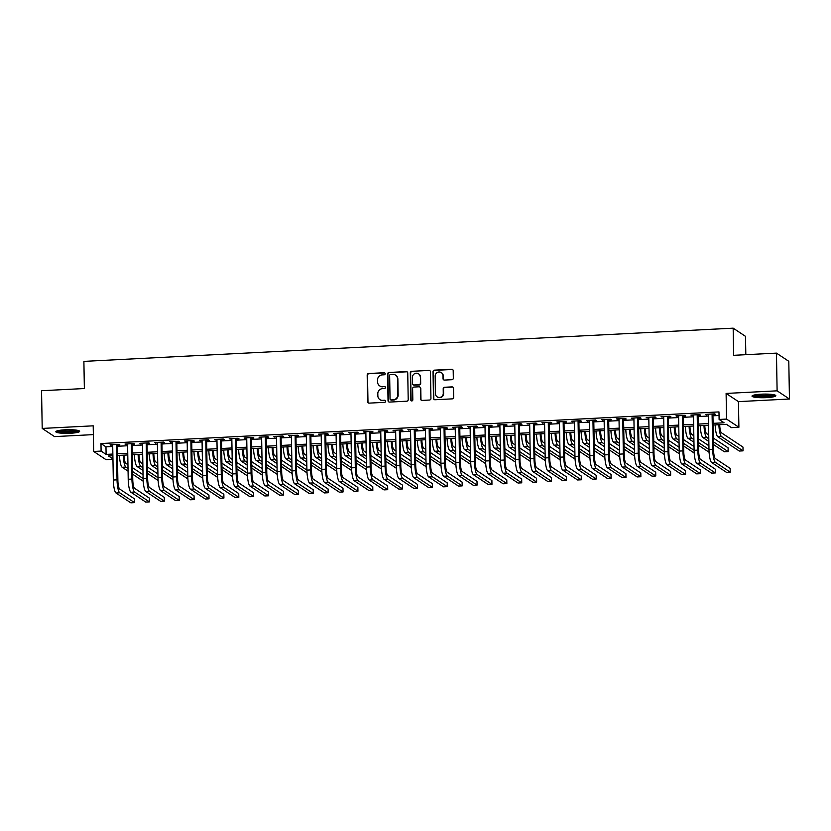 <?xml version="1.0" encoding="UTF-8"?>
<svg xmlns="http://www.w3.org/2000/svg" width="831" height="831" viewBox="0 0 831 831"><rect width="100%" height="100%" fill="white"/><g stroke="black" fill="none" stroke-linecap="round" stroke-linejoin="round"><path stroke-width="1.25" d="M385.189 373.701A1.049 1.008 -56.5 0 0 384.14 372.724L368.611 373.514A1.496 1.444 -56.5 0 0 367.177 375.072L367.645 401.716A1.496 1.444 -56.5 0 0 369.13 403.128L384.66 402.329A1.049 1.008 -56.5 0 0 385.22 400.417A1.049 1.008 -56.5 0 0 384.628 400.251L382.613 400.355A4.799 4.622 -56.5 0 1 377.856 395.857L377.814 393.645A4.799 4.622 -56.5 0 1 382.405 388.659L384.421 388.565A1.049 1.008 -56.5 0 0 384.982 386.654A1.049 1.008 -56.5 0 0 384.379 386.488L382.374 386.592A4.799 4.622 -56.5 0 1 377.617 382.094L377.575 379.871A4.799 4.622 -56.5 0 1 382.167 374.895L384.182 374.791A1.049 1.008 -56.5 0 0 385.189 373.701M384.898 373.005A1.049 1.008 -56.5 0 0 384.473 372.942L368.943 373.732A1.496 1.444 -56.5 0 0 367.51 375.29L367.977 401.934A1.496 1.444 -56.5 0 0 368.455 402.993M385.376 400.542A1.049 1.008 -56.5 0 0 384.961 400.48L382.613 400.355M385.137 386.779A1.049 1.008 -56.5 0 0 384.722 386.706L382.374 386.592M761.321 394.185A11.904 1.807 179 0 0 752.013 396.117A11.904 1.807 179 0 0 766.525 397.634A11.904 1.807 179 0 0 775.822 395.701A11.904 1.807 179 0 0 761.321 394.185M65.14 429.804A11.904 1.807 179 0 0 55.833 431.736A11.904 1.807 179 0 0 70.344 433.252A11.904 1.807 179 0 0 79.641 431.32A11.904 1.807 179 0 0 65.14 429.804M451.898 379.705A1.496 1.444 -56.5 0 0 453.331 378.147L453.196 370.668A1.496 1.444 -56.5 0 0 451.711 369.265L434.468 370.148A1.496 1.444 -56.5 0 0 433.024 371.696L433.491 398.35A1.496 1.444 -56.5 0 0 434.977 399.753L452.23 398.87A1.496 1.444 -56.5 0 0 453.664 397.311L453.508 388.285A1.496 1.444 -56.5 0 0 452.022 386.882L444.637 387.256A1.496 1.444 -56.5 0 0 443.203 388.815L443.276 393.292A4.01 3.864 -56.5 0 1 437.158 396.834A4.01 3.864 -56.5 0 1 435.454 393.697L435.153 376.152A4.01 3.864 -56.5 0 1 441.282 372.61A4.01 3.864 -56.5 0 1 442.975 375.747L443.027 378.676A1.496 1.444 -56.5 0 0 444.512 380.079L451.898 379.705M776.455 353.123L788.796 361.308L789.45 399.015L777.11 390.83L776.455 353.123L733.638 355.315L733.16 328.162L83.889 361.381L84.367 388.534L41.55 390.726L42.204 428.432L93.207 425.825L93.664 451.462L101.102 451.077L100.977 443.536L718.971 411.916L719.106 419.458L726.554 419.084L738.894 427.259L731.446 427.643L726.45 424.329L713.102 425.005M777.11 390.83L726.107 393.437L726.554 419.084M407.741 372.994A1.496 1.444 -56.5 0 0 406.255 371.592L389.001 372.475A1.496 1.444 -56.5 0 0 387.568 374.023L388.035 400.677A1.496 1.444 -56.5 0 0 389.521 402.079L406.764 401.196A1.496 1.444 -56.5 0 0 408.208 399.638L407.741 372.994M411.729 371.312L428.983 370.429A1.496 1.444 -56.5 0 1 430.468 371.831L430.936 398.475A1.496 1.444 -56.5 0 1 429.502 400.033L422.117 400.417A1.496 1.444 -56.5 0 1 420.631 399.005L420.444 388.202A1.496 1.444 -56.5 0 0 418.949 386.789L414.056 387.049A1.496 1.444 -56.5 0 0 412.623 388.596L412.82 399.846A1.049 1.008 -56.5 0 1 411.21 400.781A1.049 1.008 -56.5 0 1 410.774 399.96L410.296 372.859A1.496 1.444 -56.5 0 1 411.729 371.312L428.983 370.429M42.204 428.432L54.545 436.607L93.363 434.623M117.254 445.032L119.861 444.897L119.03 444.346L110.097 444.803L112.704 445.26M132.15 444.263L134.757 444.138L133.916 443.577L124.982 444.034L127.6 444.502M147.035 443.505L149.642 443.37L148.811 442.819L139.878 443.276L142.496 443.733M161.931 442.746L164.538 442.611L163.707 442.061L154.763 442.518L157.381 442.975M176.826 441.978L179.423 441.843L178.592 441.292L169.659 441.749L172.277 442.217M191.712 441.219L194.319 441.084L193.488 440.534L184.555 440.991L187.172 441.448M206.607 440.461L209.215 440.326L208.373 439.776L199.44 440.233L202.058 440.69M221.493 439.692L224.1 439.557L223.269 439.007L214.336 439.464L216.953 439.931M236.388 438.934L238.996 438.799L238.165 438.249L229.221 438.706L231.839 439.163M251.284 438.176L253.891 438.041L253.05 437.49L244.117 437.947L246.734 438.404M266.169 437.407L268.777 437.272L267.946 436.722L259.012 437.179L261.63 437.646M281.065 436.649L283.672 436.514L282.831 435.963L273.898 436.42L276.515 436.877M295.95 435.891L298.558 435.756L297.727 435.195L288.793 435.652L291.411 436.119M310.846 435.122L313.453 434.987L312.622 434.436L303.689 434.893L306.296 435.361M325.742 434.364L328.349 434.229L327.507 433.678L318.574 434.135L321.192 434.592M340.627 433.595L343.234 433.47L342.403 432.909L333.47 433.367L336.088 433.834M355.523 432.837L358.13 432.702L357.299 432.151L348.355 432.608L350.973 433.076M370.418 432.078L373.015 431.943L372.184 431.393L363.251 431.85L365.869 432.307M385.304 431.31L387.911 431.185L387.08 430.624L378.147 431.081L380.754 431.549M400.199 430.551L402.806 430.416L401.965 429.866L393.032 430.323L395.649 430.78M415.085 429.793L417.692 429.658L416.861 429.108L407.928 429.565L410.545 430.022M429.98 429.025L432.587 428.9L431.756 428.339L422.813 428.796L425.43 429.263M444.876 428.266L447.473 428.131L446.642 427.581L437.708 428.038L440.326 428.495M459.761 427.508L462.368 427.373L461.537 426.822L452.604 427.279L455.211 427.736M474.657 426.739L477.264 426.615L476.423 426.054L467.489 426.511L470.107 426.978M489.542 425.981L492.149 425.846L491.318 425.295L482.385 425.752L485.003 426.21M504.438 425.223L507.045 425.088L506.214 424.537L497.27 424.994L499.888 425.451M519.333 424.454L521.93 424.319L521.099 423.768L512.166 424.226L514.784 424.693M534.219 423.696L536.826 423.561L535.995 423.01L527.062 423.467L529.679 423.924M549.114 422.937L551.722 422.802L550.88 422.252L541.947 422.709L544.565 423.166M564 422.169L566.607 422.034L565.776 421.483L556.843 421.94L559.46 422.408M578.895 421.41L581.503 421.275L580.672 420.725L571.728 421.182L574.346 421.639M593.791 420.652L596.398 420.517L595.557 419.967L586.624 420.424L589.241 420.881M608.676 419.884L611.284 419.748L610.453 419.198L601.519 419.655L604.137 420.122M623.572 419.125L626.179 418.99L625.338 418.44L616.405 418.897L619.022 419.354M638.457 418.367L641.065 418.232L640.234 417.681L631.3 418.138L633.918 418.595M653.353 417.598L655.96 417.463L655.129 416.913L646.196 417.37L648.803 417.837M668.249 416.84L670.856 416.705L670.015 416.154L661.081 416.611L663.699 417.069M683.134 416.082L685.741 415.947L684.91 415.386L675.977 415.843L678.595 416.31M698.03 415.313L700.637 415.178L699.795 414.627L690.862 415.085L693.48 415.552M100.977 443.536L105.973 446.86L112.736 446.507M117.275 446.278L127.621 445.748M132.171 445.52L142.517 444.99M147.056 444.751L157.402 444.221M161.952 443.993L172.297 443.463M176.847 443.235L187.193 442.705M191.732 442.466L202.078 441.936M206.628 441.708L216.974 441.178M221.524 440.949L231.859 440.42M236.409 440.181L246.755 439.651M251.305 439.422L261.651 438.893M266.19 438.654L276.536 438.134M281.086 437.895L291.432 437.366M295.981 437.137L306.317 436.607M310.867 436.368L321.213 435.839M325.762 435.61L336.108 435.08M340.648 434.852L350.994 434.322M355.543 434.083L365.889 433.553M370.439 433.325L380.785 432.795M385.324 432.567L395.67 432.037M400.22 431.798L410.566 431.268M415.105 431.04L425.451 430.51M430.001 430.281L440.347 429.752M444.897 429.513L455.243 428.983M459.782 428.754L470.128 428.225M474.678 427.996L485.024 427.466M489.563 427.227L499.909 426.698M504.459 426.469L514.805 425.939M519.354 425.711L529.7 425.181M534.24 424.942L544.585 424.412M549.135 424.184L559.481 423.654M564.031 423.426L574.366 422.896M578.916 422.657L589.262 422.127M593.812 421.899L604.158 421.369M608.697 421.14L619.043 420.611M623.593 420.372L633.939 419.842M638.488 419.613L648.824 419.084M653.374 418.845L663.72 418.325M668.269 418.086L678.615 417.557M683.155 417.328L693.501 416.798M698.05 416.56L708.396 416.03M712.946 415.801L719.033 415.49M712.925 414.555L715.522 414.42L714.691 413.869L705.758 414.326L708.376 414.783M745.822 354.692L745.5 336.347L733.16 328.162M726.107 393.437L738.447 401.622L789.45 399.015M738.447 401.622L738.894 427.259M112.954 459.283L106.004 459.647L93.664 451.462M713.071 423.343L724.113 422.782L719.106 419.458M101.102 451.077L106.108 454.401L112.86 454.048M117.41 453.819L127.756 453.29M132.306 453.061L142.641 452.531M147.191 452.293L157.537 451.763M162.087 451.534L172.433 451.004M176.972 450.776L187.318 450.246M191.868 450.007L202.213 449.478M206.763 449.249L217.109 448.719M221.648 448.491L231.994 447.961M236.544 447.722L246.89 447.192M251.429 446.964L261.775 446.434M266.325 446.195L276.671 445.676M281.221 445.437L291.567 444.907M296.106 444.678L306.452 444.149M311.002 443.91L321.348 443.38M325.887 443.152L336.233 442.622M340.783 442.393L351.129 441.863M355.678 441.625L366.024 441.095M370.564 440.866L380.91 440.337M385.459 440.108L395.805 439.578M400.345 439.339L410.691 438.81M415.24 438.581L425.586 438.051M430.136 437.823L440.482 437.293M445.021 437.054L455.367 436.524M459.917 436.296L470.263 435.766M474.813 435.537L485.148 435.008M489.698 434.769L500.044 434.239M504.594 434.011L514.94 433.481M519.479 433.252L529.825 432.722M534.375 432.484L544.721 431.954M549.27 431.725L559.616 431.196M564.156 430.967L574.501 430.437M579.051 430.198L589.397 429.669M593.936 429.44L604.282 428.91M608.832 428.682L619.178 428.152M623.728 427.913L634.074 427.383M638.613 427.155L648.959 426.625M653.509 426.386L663.855 425.867M668.394 425.628L678.74 425.098M683.29 424.87L693.636 424.34M698.185 424.101L708.531 423.571M112.891 455.72L108.446 455.949L112.943 458.93M708.552 425.243L698.206 425.773M693.667 426.002L683.321 426.532M678.771 426.77L668.425 427.29M663.886 427.529L653.54 428.058M648.99 428.287L638.644 428.817M634.095 429.056L623.749 429.585M619.209 429.814L608.863 430.344M604.314 430.572L593.968 431.102M589.428 431.341L579.082 431.871M574.533 432.099L564.187 432.629M559.637 432.858L549.291 433.387M544.752 433.626L534.406 434.156M529.856 434.384L519.51 434.914M514.96 435.143L504.625 435.673M500.075 435.911L489.729 436.441M485.179 436.67L474.833 437.199M470.294 437.428L459.948 437.958M455.398 438.197L445.052 438.726M440.503 438.955L430.167 439.485M425.617 439.713L415.271 440.243M410.722 440.482L400.376 441.012M395.836 441.24L385.491 441.77M380.941 441.999L370.595 442.528M366.045 442.767L355.699 443.297M351.16 443.525L340.814 444.055M336.264 444.294L325.918 444.814M321.379 445.052L311.033 445.582M306.483 445.811L296.137 446.34M291.588 446.579L281.242 447.099M276.702 447.338L266.356 447.867M261.807 448.096L251.461 448.626M246.921 448.865L236.575 449.394M232.026 449.623L221.68 450.153M217.13 450.381L206.784 450.911M202.245 451.15L191.899 451.68M187.349 451.908L177.003 452.438M172.453 452.666L162.118 453.196M157.568 453.435L147.222 453.965M142.672 454.193L132.326 454.723M127.787 454.952L117.441 455.481M105.973 446.86L106.108 454.401M110.928 445.354L110.918 444.762M125.813 444.595L125.803 443.993M140.709 443.827L140.699 443.235M155.605 443.068L155.594 442.476M170.49 442.3L170.48 441.708M185.386 441.541L185.375 440.949M200.281 440.783L200.271 440.191M215.167 440.015L215.156 439.422M230.062 439.256L230.052 438.664M244.948 438.498L244.937 437.895M259.843 437.729L259.833 437.137M274.739 436.971L274.729 436.379M289.624 436.213L289.614 435.61M304.52 435.444L304.51 434.852M319.405 434.686L319.395 434.094M334.301 433.927L334.291 433.325M349.197 433.159L349.186 432.567M364.082 432.4L364.071 431.808M378.978 431.642L378.967 431.04M393.863 430.874L393.852 430.281M408.759 430.115L408.748 429.523M423.654 429.357L423.644 428.754M438.539 428.588L438.529 427.996M453.435 427.83L453.425 427.238M468.32 427.072L468.31 426.469M483.216 426.303L483.206 425.711M498.112 425.545L498.101 424.953M512.997 424.776L512.987 424.184M527.893 424.018L527.882 423.426M542.788 423.259L542.778 422.667M557.674 422.491L557.663 421.899M572.569 421.733L572.559 421.14M587.455 420.974L587.444 420.372M602.35 420.206L602.34 419.613M617.246 419.447L617.236 418.855M632.131 418.689L632.121 418.086M647.027 417.92L647.017 417.328M661.912 417.162L661.902 416.57M676.808 416.404L676.798 415.801M691.704 415.635L691.693 415.043M706.589 414.877L706.579 414.285M379.642 385.854L379.975 386.072A4.799 4.622 -56.5 0 0 382.707 386.81M379.881 399.618L380.214 399.836A4.799 4.622 -56.5 0 0 382.946 400.584M407.263 371.945A1.496 1.444 -56.5 0 0 406.588 371.81L389.334 372.693A1.496 1.444 -56.5 0 0 387.9 374.251L388.368 400.895A1.496 1.444 -56.5 0 0 388.846 401.944M390.643 374.459A1.049 1.008 -56.5 0 0 389.646 375.55L390.051 398.942A1.049 1.008 -56.5 0 0 391.089 399.929L393.208 399.815A4.799 4.622 -56.5 0 0 397.81 394.839L397.53 378.853A4.799 4.622 -56.5 0 0 392.762 374.355L390.643 374.459M390.497 399.763L390.83 399.981A1.049 1.008 -56.5 0 0 391.422 400.147L391.089 399.929M395.494 375.093L395.836 375.311A4.799 4.622 -56.5 0 1 397.862 379.071L398.142 395.057A4.799 4.622 -56.5 0 1 393.541 400.033L391.422 400.147M429.991 370.782A1.496 1.444 -56.5 0 0 429.315 370.647M419.811 387.028L420.143 387.246A1.496 1.444 -56.5 0 1 420.777 388.42L420.964 399.223A1.496 1.444 -56.5 0 0 421.442 400.282M412.062 371.53A1.496 1.444 -56.5 0 0 410.628 373.088L411.106 400.178A1.049 1.008 -56.5 0 0 411.397 400.874M420.247 376.983A4.01 3.864 -56.5 0 0 414.482 373.753A4.01 3.864 -56.5 0 0 412.425 377.388L412.529 383.569A1.496 1.444 -56.5 0 0 414.015 384.971L418.917 384.722A1.496 1.444 -56.5 0 0 420.351 383.164L420.579 377.201A4.01 3.864 -56.5 0 0 418.886 374.064L418.544 373.846M413.163 384.743L413.495 384.961A1.496 1.444 -56.5 0 0 414.357 385.189L414.015 384.971M420.579 377.201L420.683 383.382A1.496 1.444 -56.5 0 1 419.25 384.94L414.357 385.189M441.282 372.61L441.614 372.828A4.01 3.864 -56.5 0 1 443.307 375.965L443.359 378.894A1.496 1.444 -56.5 0 0 443.837 379.944M437.158 396.834L437.49 397.052A4.01 3.864 -56.5 0 0 443.609 393.51L443.276 393.292M453.03 387.236A1.496 1.444 -56.5 0 0 452.355 387.101L444.969 387.475A1.496 1.444 -56.5 0 0 443.536 389.033L443.609 393.51M452.718 369.618A1.496 1.444 -56.5 0 0 452.043 369.483L434.8 370.366A1.496 1.444 -56.5 0 0 433.356 371.924L433.824 398.568A1.496 1.444 -56.5 0 0 434.301 399.618M124.027 455.149A7.635 1.631 87.1 0 0 125.813 463.303L127.953 464.716M132.555 467.77L143.036 474.719M143.212 481.222L132.669 474.231M128.067 471.177L122.157 467.261A11.447 2.441 -92.9 0 1 119.487 455.378M145.799 491.485L149.518 491.287L164.351 501.124L160.622 501.311L145.799 491.485A11.447 2.441 -92.9 0 1 143.098 478.511L132.628 471.541M128.016 468.487L125.886 467.074A11.447 2.441 -92.9 0 1 123.217 455.191M116.018 493.001L119.737 492.814L134.56 502.641L130.841 502.838L116.018 493.001A11.447 2.441 -92.9 0 1 113.317 480.038L112.694 444.668M119.737 492.814A11.447 2.441 -92.9 0 1 117.036 479.84L116.423 444.471M117.244 444.429L117.877 480.401A7.635 1.631 87.1 0 0 119.674 489.044L134.497 498.87L134.56 502.641M77.875 430.406A10.304 1.569 -1 0 1 69.97 431.819A10.304 1.569 -1 0 1 57.568 430.759M59.292 430.396A9.536 1.454 179 0 0 69.783 430.957A9.536 1.454 179 0 0 76.14 430.105M56.539 431.102A11.831 1.797 179 0 0 70.303 432.037A11.831 1.797 179 0 0 78.914 430.718M774.056 394.787A10.304 1.569 -1 0 1 766.836 396.158A10.304 1.569 -1 0 1 756.324 395.899A10.304 1.569 -1 0 1 753.748 395.14M755.472 394.777A9.536 1.454 179 0 0 756.864 395.057A9.536 1.454 179 0 0 772.321 394.486M752.73 395.483A11.831 1.797 179 0 0 755.192 396.075A11.831 1.797 179 0 0 775.094 395.099M138.922 454.391A7.635 1.631 87.1 0 0 140.709 462.535L142.849 463.958M147.451 467.012L157.921 473.95M158.108 480.463L147.565 473.473M142.963 470.419L137.053 466.503A11.447 2.441 -92.9 0 1 134.383 454.619M157.994 477.721L147.513 470.782M142.911 467.728L140.771 466.305A11.447 2.441 -92.9 0 1 138.102 454.432M153.808 453.622A7.635 1.631 87.1 0 0 155.605 461.776L157.734 463.189M162.336 466.243L172.817 473.192M173.004 479.695L162.45 472.704M157.848 469.65L151.938 465.734A11.447 2.441 -92.9 0 1 149.279 453.861M172.879 476.963L162.409 470.014M157.807 466.96L155.667 465.547A11.447 2.441 -92.9 0 1 152.997 453.664M168.703 452.864A7.635 1.631 87.1 0 0 170.49 461.018L172.63 462.431M177.232 465.485L187.713 472.424M187.889 478.936L177.346 471.946M172.744 468.892L166.834 464.976A11.447 2.441 -92.9 0 1 164.164 453.092M190.476 489.199L194.194 489.002L209.017 498.829L205.299 499.026L190.476 489.199A11.447 2.441 -92.9 0 1 187.775 476.225L177.294 469.255M172.692 466.201L170.552 464.789A11.447 2.441 -92.9 0 1 167.893 452.905M183.599 452.095A7.635 1.631 87.1 0 0 185.386 460.249L187.526 461.672M192.127 464.726L202.598 471.665M202.785 478.178L192.241 471.187M187.629 468.133L181.729 464.217A11.447 2.441 -92.9 0 1 179.06 452.334M202.671 475.436L192.19 468.497M187.588 465.443L185.448 464.02A11.447 2.441 -92.9 0 1 182.778 452.137M130.903 492.243L134.632 492.056L149.455 501.882L145.737 502.069L130.903 492.243A11.447 2.441 -92.9 0 1 128.213 479.269L127.59 443.899M134.632 492.056A11.447 2.441 -92.9 0 1 131.932 479.082L131.319 443.712M132.139 443.671L132.763 479.632A7.635 1.631 87.1 0 0 134.56 488.285L149.393 498.112L149.455 501.882M149.518 491.287A11.447 2.441 -92.9 0 1 146.827 478.324L143.098 478.511L142.485 443.141M146.827 478.324L146.204 442.954M147.025 442.913L147.658 478.874A7.635 1.631 87.1 0 0 149.455 487.517L164.278 497.354L164.351 501.124M160.695 490.716L164.413 490.529L179.236 500.355L175.518 500.553L160.695 490.716A11.447 2.441 -92.9 0 1 157.994 477.752L157.371 442.383M164.413 490.529A11.447 2.441 -92.9 0 1 161.713 477.555L161.1 442.185M161.92 442.144L162.544 478.116A7.635 1.631 87.1 0 0 164.351 486.758L179.174 496.585L179.236 500.355M175.58 489.958L179.309 489.771L194.132 499.597L190.403 499.784L175.58 489.958A11.447 2.441 -92.9 0 1 172.879 476.984L172.266 441.614M179.309 489.771A11.447 2.441 -92.9 0 1 176.608 476.797L175.985 441.427M176.816 441.386L177.439 477.347A7.635 1.631 87.1 0 0 179.236 486L194.07 495.827L194.132 499.597M198.484 451.337A7.635 1.631 87.1 0 0 200.271 459.491L202.411 460.904M207.012 463.958L217.493 470.907M217.67 477.41L207.127 470.419M202.525 467.365L196.615 463.449A11.447 2.441 -92.9 0 1 193.945 451.565M217.556 474.678L207.085 467.728M202.473 464.674L200.344 463.262A11.447 2.441 -92.9 0 1 197.674 451.378M194.194 489.002A11.447 2.441 -92.9 0 1 191.494 476.038L187.775 476.225L187.162 440.856M191.494 476.038L190.881 440.669M191.701 440.627L192.335 476.589A7.635 1.631 87.1 0 0 194.132 485.231L208.955 495.058L209.017 498.829M213.38 450.579A7.635 1.631 87.1 0 0 215.167 458.733L217.306 460.145M221.908 463.199L232.379 470.138M232.566 476.651L222.022 469.66M217.421 466.607L211.51 462.69A11.447 2.441 -92.9 0 1 208.841 450.807M235.152 486.914L238.871 486.717L253.694 496.543L249.975 496.741L235.152 486.914A11.447 2.441 -92.9 0 1 232.451 473.94L221.97 466.97M217.369 463.916L215.229 462.503A11.447 2.441 -92.9 0 1 212.559 450.62M205.361 488.431L209.09 488.244L223.913 498.07L220.194 498.257L205.361 488.431A11.447 2.441 -92.9 0 1 202.671 475.467L202.047 440.098M209.09 488.244A11.447 2.441 -92.9 0 1 206.389 475.27L205.776 439.9M206.597 439.859L207.22 475.831A7.635 1.631 87.1 0 0 209.017 484.473L223.851 494.3L223.913 498.07M228.276 449.81A7.635 1.631 87.1 0 0 230.062 457.964L232.192 459.387M236.804 462.441L247.274 469.38M247.461 475.893L236.908 468.892M232.306 465.848L226.406 461.932A11.447 2.441 -92.9 0 1 223.736 450.049M247.337 473.151L236.866 466.212M232.264 463.158L230.125 461.735A11.447 2.441 -92.9 0 1 227.455 449.851M220.257 487.672L223.975 487.485L238.809 497.312L235.08 497.499L220.257 487.672A11.447 2.441 -92.9 0 1 217.556 474.698L216.943 439.329M223.975 487.485A11.447 2.441 -92.9 0 1 221.285 474.511L220.662 439.142M221.482 439.1L222.116 475.062A7.635 1.631 87.1 0 0 223.913 483.715L238.736 493.541L238.809 497.312M243.161 449.052A7.635 1.631 87.1 0 0 244.948 457.206L247.087 458.619M251.689 461.672L262.17 468.622M262.347 475.124L251.803 468.133M247.202 465.08L241.291 461.163A11.447 2.441 -92.9 0 1 238.622 449.28M262.232 472.392L251.751 465.443M247.15 462.389L245.02 460.976A11.447 2.441 -92.9 0 1 242.351 449.093M238.871 486.717A11.447 2.441 -92.9 0 1 236.17 473.753L232.451 473.94L231.828 438.571M236.17 473.753L235.557 438.384M236.378 438.342L237.001 474.304A7.635 1.631 87.1 0 0 238.809 482.946L253.632 492.773L253.694 496.543M258.057 448.293A7.635 1.631 87.1 0 0 259.843 456.448L261.983 457.86M266.585 460.914L277.055 467.853M277.242 474.366L266.699 467.375M262.087 464.321L256.187 460.405A11.447 2.441 -92.9 0 1 253.517 448.522M279.818 484.629L283.548 484.431L298.371 494.258L294.652 494.455L279.818 484.629A11.447 2.441 -92.9 0 1 277.128 471.655L266.647 464.685M262.045 461.631L259.906 460.218A11.447 2.441 -92.9 0 1 257.236 448.335M250.038 486.145L253.767 485.958L268.59 495.785L264.871 495.972L250.038 486.145A11.447 2.441 -92.9 0 1 247.337 473.182L246.724 437.812M253.767 485.958A11.447 2.441 -92.9 0 1 251.066 472.984L250.443 437.615M251.274 437.573L251.897 473.535A7.635 1.631 87.1 0 0 253.694 482.188L268.527 492.014L268.59 495.785M272.942 447.525A7.635 1.631 87.1 0 0 274.729 455.679L276.868 457.102M281.47 460.156L291.951 467.095M292.128 473.597L281.584 466.607M276.983 463.563L271.072 459.647A11.447 2.441 -92.9 0 1 268.403 447.764M292.013 470.865L281.543 463.927M276.931 460.873L274.801 459.45A11.447 2.441 -92.9 0 1 272.132 447.566M264.933 485.387L268.652 485.2L283.485 495.027L279.756 495.214L264.933 485.387A11.447 2.441 -92.9 0 1 262.232 472.413L261.62 437.044M268.652 485.2A11.447 2.441 -92.9 0 1 265.951 472.226L265.338 436.857M266.159 436.815L266.793 472.777A7.635 1.631 87.1 0 0 268.59 481.429L283.413 491.256L283.485 495.027M287.838 446.766A7.635 1.631 87.1 0 0 289.624 454.921L291.764 456.333M296.366 459.387L306.836 466.336M307.023 472.839L296.48 465.848M291.878 462.794L285.968 458.878A11.447 2.441 -92.9 0 1 283.298 446.995M306.909 470.107L296.428 463.158M291.826 460.104L289.687 458.691A11.447 2.441 -92.9 0 1 287.017 446.808M283.548 484.431A11.447 2.441 -92.9 0 1 280.847 471.468L277.128 471.655L276.505 436.285M280.847 471.468L280.234 436.098M281.055 436.057L281.678 472.018A7.635 1.631 87.1 0 0 283.485 480.661L298.308 490.487L298.371 494.258M302.733 446.008A7.635 1.631 87.1 0 0 304.52 454.162L306.649 455.575M311.261 458.629L321.732 465.568M321.919 472.081L311.365 465.09M306.764 462.036L300.864 458.12A11.447 2.441 -92.9 0 1 298.194 446.237M324.495 482.344L328.224 482.146L343.047 491.973L339.328 492.17L324.495 482.344A11.447 2.441 -92.9 0 1 321.794 469.37L311.324 462.4M306.722 459.346L304.582 457.933A11.447 2.441 -92.9 0 1 301.913 446.05M294.714 483.86L298.433 483.673L313.266 493.5L309.537 493.687L294.714 483.86A11.447 2.441 -92.9 0 1 292.013 470.897L291.401 435.527M298.433 483.673A11.447 2.441 -92.9 0 1 295.743 470.699L295.119 435.33M295.94 435.288L296.574 471.25A7.635 1.631 87.1 0 0 298.371 479.903L313.194 489.729L313.266 493.5M317.619 445.239A7.635 1.631 87.1 0 0 319.405 453.394L321.545 454.817M326.147 457.86L336.628 464.809M336.804 471.312L326.261 464.321M321.659 461.278L315.749 457.362A11.447 2.441 -92.9 0 1 313.079 445.478M336.69 468.58L326.219 461.631M321.607 458.587L319.478 457.164A11.447 2.441 -92.9 0 1 316.808 445.281M309.61 483.102L313.329 482.915L328.152 492.741L324.433 492.928L309.61 483.102A11.447 2.441 -92.9 0 1 306.909 470.128L306.286 434.758M313.329 482.915A11.447 2.441 -92.9 0 1 310.628 469.941L310.015 434.571M310.836 434.53L311.469 470.491A7.635 1.631 87.1 0 0 313.266 479.144L328.089 488.971L328.152 492.741M332.514 444.481A7.635 1.631 87.1 0 0 334.301 452.635L336.441 454.048M341.042 457.102L351.513 464.051M351.7 470.554L341.157 463.563M336.545 460.509L330.645 456.593A11.447 2.441 -92.9 0 1 327.975 444.71M351.586 467.822L341.105 460.873M336.503 457.819L334.363 456.406A11.447 2.441 -92.9 0 1 331.694 444.523M328.224 482.146A11.447 2.441 -92.9 0 1 325.523 469.183L321.794 469.37L321.182 434M325.523 469.183L324.9 433.813M325.731 433.772L326.354 469.733A7.635 1.631 87.1 0 0 328.152 478.376L342.985 488.202L343.047 491.973M347.4 443.723A7.635 1.631 87.1 0 0 349.186 451.877L351.326 453.29M355.928 456.344L366.409 463.283M366.596 469.795L356.042 462.805M351.44 459.751L345.53 455.835A11.447 2.441 -92.9 0 1 342.86 443.951M369.172 480.048L372.901 479.861L387.724 489.688L383.995 489.885L369.172 480.048A11.447 2.441 -92.9 0 1 366.471 467.084L356 460.114M351.399 457.06L349.259 455.648A11.447 2.441 -92.9 0 1 346.589 443.764M339.391 481.575L343.11 481.388L357.943 491.214L354.214 491.401L339.391 481.575A11.447 2.441 -92.9 0 1 336.69 468.611L336.077 433.242M343.11 481.388A11.447 2.441 -92.9 0 1 340.409 468.414L339.796 433.044M340.617 433.003L341.25 468.964A7.635 1.631 87.1 0 0 343.047 477.617L357.87 487.444L357.943 491.214M362.295 442.954A7.635 1.631 87.1 0 0 364.082 451.108L366.222 452.531M370.823 455.575L381.294 462.524M381.481 469.027L370.938 462.036M366.336 458.992L360.425 455.076A11.447 2.441 -92.9 0 1 357.756 443.193M384.067 479.29L387.786 479.103L402.609 488.929L398.89 489.116L384.067 479.29A11.447 2.441 -92.9 0 1 381.367 466.316L370.886 459.346M366.284 456.302L364.144 454.879A11.447 2.441 -92.9 0 1 361.475 442.996M354.276 480.817L358.005 480.619L372.828 490.456L369.109 490.643L354.276 480.817A11.447 2.441 -92.9 0 1 351.586 467.843L350.962 432.473M358.005 480.619A11.447 2.441 -92.9 0 1 355.304 467.656L354.692 432.286M355.512 432.245L356.135 468.206A7.635 1.631 87.1 0 0 357.943 476.849L372.766 486.686L372.828 490.456M377.191 442.196A7.635 1.631 87.1 0 0 378.978 450.35L381.107 451.763M385.719 454.817L396.19 461.766M396.377 468.269L385.823 461.278M381.221 458.224L375.321 454.308A11.447 2.441 -92.9 0 1 372.652 442.424M396.252 465.537L385.781 458.587M381.18 455.533L379.04 454.121A11.447 2.441 -92.9 0 1 376.37 442.237M372.901 479.861A11.447 2.441 -92.9 0 1 370.2 466.897L366.471 467.084L365.858 431.715M370.2 466.897L369.577 431.528M370.408 431.486L371.031 467.448A7.635 1.631 87.1 0 0 372.828 476.09L387.651 485.917L387.724 489.688M392.076 441.438A7.635 1.631 87.1 0 0 393.863 449.592L396.003 451.004M400.604 454.058L411.085 460.997M411.262 467.51L400.719 460.519M396.117 457.466L390.206 453.549A11.447 2.441 -92.9 0 1 387.537 441.666M413.848 477.763L417.567 477.576L432.4 487.402L428.671 487.6L413.848 477.763A11.447 2.441 -92.9 0 1 411.148 464.799L400.677 457.829M396.065 454.775L393.936 453.362A11.447 2.441 -92.9 0 1 391.266 441.479M387.786 479.103A11.447 2.441 -92.9 0 1 385.085 466.129L381.367 466.316L380.743 430.957M385.085 466.129L384.473 430.759M385.293 430.718L385.927 466.679A7.635 1.631 87.1 0 0 387.724 475.332L402.547 485.159L402.609 488.929M406.972 440.669A7.635 1.631 87.1 0 0 408.759 448.823L410.898 450.246M415.5 453.29L425.971 460.239M426.158 466.742L415.614 459.751M411.002 456.707L405.102 452.791A11.447 2.441 -92.9 0 1 402.433 440.908M428.744 477.004L432.463 476.817L447.286 486.644L443.567 486.831L428.744 477.004A11.447 2.441 -92.9 0 1 426.043 464.03L415.562 457.06M410.961 454.017L408.821 452.594A11.447 2.441 -92.9 0 1 406.151 440.71M398.953 478.531L402.682 478.334L417.505 488.171L413.786 488.358L398.953 478.531A11.447 2.441 -92.9 0 1 396.252 465.557L395.639 430.188M402.682 478.334A11.447 2.441 -92.9 0 1 399.981 465.37L399.358 430.001M400.189 429.959L400.812 465.921A7.635 1.631 87.1 0 0 402.609 474.563L417.442 484.4L417.505 488.171M421.857 439.911A7.635 1.631 87.1 0 0 423.644 448.065L425.784 449.478M430.385 452.531L440.866 459.481M441.053 465.983L430.5 458.992M425.898 455.939L419.987 452.022A11.447 2.441 -92.9 0 1 417.328 440.139M440.929 463.251L430.458 456.302M425.856 453.248L423.717 451.835A11.447 2.441 -92.9 0 1 421.047 439.952M417.567 477.576A11.447 2.441 -92.9 0 1 414.866 464.602L411.148 464.799L410.535 429.43M414.866 464.602L414.254 429.243M415.074 429.191L415.708 465.163A7.635 1.631 87.1 0 0 417.505 473.805L432.328 483.632L432.4 487.402M436.753 439.152A7.635 1.631 87.1 0 0 438.539 447.296L440.679 448.719M445.281 451.773L455.762 458.712M455.939 465.225L445.395 458.234M440.794 455.18L434.883 451.264A11.447 2.441 -92.9 0 1 432.213 439.381M458.525 475.477L462.244 475.29L477.067 485.117L473.348 485.314L458.525 475.477A11.447 2.441 -92.9 0 1 455.824 462.514L445.343 455.544M440.742 452.49L438.602 451.067A11.447 2.441 -92.9 0 1 435.943 439.194M432.463 476.817A11.447 2.441 -92.9 0 1 429.762 463.843L426.043 464.03L425.42 428.671M429.762 463.843L429.149 428.474M429.97 428.432L430.593 464.394A7.635 1.631 87.1 0 0 432.4 473.047L447.223 482.873L447.286 486.644M451.649 438.384A7.635 1.631 87.1 0 0 453.435 446.538L455.565 447.961M460.177 451.004L470.647 457.954M470.834 464.456L460.291 457.466M455.679 454.412L449.779 450.495A11.447 2.441 -92.9 0 1 447.109 438.623M473.41 474.719L477.139 474.532L491.962 484.359L488.244 484.546L473.41 474.719A11.447 2.441 -92.9 0 1 470.72 461.745L460.239 454.775M455.637 451.732L453.497 450.309A11.447 2.441 -92.9 0 1 450.828 438.425M443.629 476.246L447.358 476.049L462.181 485.886L458.452 486.073L443.629 476.246A11.447 2.441 -92.9 0 1 440.929 463.272L440.316 427.903M447.358 476.049A11.447 2.441 -92.9 0 1 444.658 463.085L444.034 427.716M444.865 427.674L445.489 463.636A7.635 1.631 87.1 0 0 447.286 472.278L462.109 482.115L462.181 485.886M466.534 437.625A7.635 1.631 87.1 0 0 468.32 445.78L470.46 447.192M475.062 450.246L485.543 457.195M485.72 463.698L475.176 456.707M470.575 453.653L464.664 449.737A11.447 2.441 -92.9 0 1 461.994 437.854M485.605 460.966L475.135 454.017M470.523 450.963L468.393 449.55A11.447 2.441 -92.9 0 1 465.724 437.667M462.244 475.29A11.447 2.441 -92.9 0 1 459.543 462.316L455.824 462.514L455.201 427.144M459.543 462.316L458.93 426.947M459.751 426.905L460.384 462.877A7.635 1.631 87.1 0 0 462.181 471.52L477.004 481.346L477.067 485.117M481.429 436.867A7.635 1.631 87.1 0 0 483.216 445.011L485.356 446.434M489.958 449.488L500.428 456.427M500.615 462.94L490.072 455.949M485.47 452.895L479.56 448.979A11.447 2.441 -92.9 0 1 476.89 437.096M503.202 473.192L506.92 473.005L521.743 482.832L518.025 483.029L503.202 473.192A11.447 2.441 -92.9 0 1 500.501 460.229L490.02 453.259M485.418 450.205L483.278 448.782A11.447 2.441 -92.9 0 1 480.609 436.909M477.139 474.532A11.447 2.441 -92.9 0 1 474.439 461.558L470.72 461.745L470.097 426.376M474.439 461.558L473.815 426.189M474.646 426.147L475.27 462.109A7.635 1.631 87.1 0 0 477.067 470.762L491.9 480.588L491.962 484.359M496.315 436.098A7.635 1.631 87.1 0 0 498.112 444.253L500.241 445.676M504.843 448.719L515.324 455.668M515.511 462.171L504.957 455.18M500.355 452.126L494.445 448.21A11.447 2.441 -92.9 0 1 491.786 436.337M518.087 472.434L521.816 472.247L536.639 482.073L532.91 482.26L518.087 472.434A11.447 2.441 -92.9 0 1 515.386 459.46L504.916 452.49M500.314 449.446L498.174 448.023A11.447 2.441 -92.9 0 1 495.505 436.14M488.306 473.961L492.025 473.763L506.858 483.6L503.129 483.787L488.306 473.961A11.447 2.441 -92.9 0 1 485.605 460.987L484.992 425.617M492.025 473.763A11.447 2.441 -92.9 0 1 489.334 460.8L488.711 425.43M489.532 425.389L490.165 461.35A7.635 1.631 87.1 0 0 491.962 469.993L506.785 479.83L506.858 483.6M511.21 435.34A7.635 1.631 87.1 0 0 512.997 443.494L515.137 444.907M519.739 447.961L530.22 454.91M530.396 461.413L519.853 454.422M515.251 451.368L509.341 447.452A11.447 2.441 -92.9 0 1 506.671 435.569M530.282 458.681L519.801 451.732M515.199 448.678L513.059 447.265A11.447 2.441 -92.9 0 1 510.4 435.382M506.92 473.005A11.447 2.441 -92.9 0 1 504.22 460.031L500.501 460.229L499.878 424.859M504.22 460.031L503.607 424.662M504.427 424.62L505.051 460.592A7.635 1.631 87.1 0 0 506.858 469.235L521.681 479.061L521.743 482.832M526.106 434.571A7.635 1.631 87.1 0 0 527.893 442.726L530.022 444.149M534.634 447.203L545.105 454.142M545.292 460.654L534.749 453.664M530.136 450.61L524.236 446.694A11.447 2.441 -92.9 0 1 521.567 434.81M547.868 470.907L551.597 470.72L566.42 480.547L562.701 480.734L547.868 470.907A11.447 2.441 -92.9 0 1 545.178 457.943L534.697 450.973M530.095 447.919L527.955 446.496A11.447 2.441 -92.9 0 1 525.285 434.623M521.816 472.247A11.447 2.441 -92.9 0 1 519.115 459.273L515.386 459.46L514.773 424.09M519.115 459.273L518.492 423.903M519.323 423.862L519.946 459.823A7.635 1.631 87.1 0 0 521.743 468.476L536.577 478.303L536.639 482.073M540.991 433.813A7.635 1.631 87.1 0 0 542.778 441.967L544.918 443.38M549.52 446.434L560.001 453.383M560.177 459.886L549.634 452.895M545.032 449.841L539.122 445.925A11.447 2.441 -92.9 0 1 536.452 434.042M562.764 470.149L566.482 469.962L581.316 479.788L577.587 479.975L562.764 470.149A11.447 2.441 -92.9 0 1 560.063 457.175L549.592 450.205M544.98 447.151L542.851 445.738A11.447 2.441 -92.9 0 1 540.181 433.855M532.983 471.676L536.701 471.478L551.524 481.315L547.806 481.502L532.983 471.676A11.447 2.441 -92.9 0 1 530.282 458.702L529.669 423.332M536.701 471.478A11.447 2.441 -92.9 0 1 534.001 458.515L533.388 423.145M534.208 423.104L534.842 459.065A7.635 1.631 87.1 0 0 536.639 467.708L551.462 477.545L551.524 481.315M555.887 433.055A7.635 1.631 87.1 0 0 557.674 441.209L559.814 442.622M564.415 445.676L574.886 452.615M575.073 459.128L564.529 452.137M559.928 449.083L554.017 445.167A11.447 2.441 -92.9 0 1 551.348 433.283M574.959 456.385L564.478 449.446M559.876 446.392L557.736 444.98A11.447 2.441 -92.9 0 1 555.066 433.096M551.597 470.72A11.447 2.441 -92.9 0 1 548.896 457.746L545.178 457.943L544.554 422.574M548.896 457.746L548.283 422.377M549.104 422.335L549.727 458.307A7.635 1.631 87.1 0 0 551.524 466.949L566.358 476.776L566.42 480.547M570.783 432.286A7.635 1.631 87.1 0 0 572.569 440.44L574.699 441.863M579.311 444.917L589.781 451.856M589.968 458.369L579.415 451.368M574.813 448.325L568.913 444.408A11.447 2.441 -92.9 0 1 566.243 432.525M592.545 468.622L596.274 468.435L611.097 478.261L607.378 478.448L592.545 468.622A11.447 2.441 -92.9 0 1 589.844 455.658L579.373 448.688M574.772 445.634L572.632 444.211A11.447 2.441 -92.9 0 1 569.962 432.328M566.482 469.962A11.447 2.441 -92.9 0 1 563.792 456.988L560.063 457.175L559.45 421.805M563.792 456.988L563.169 421.618M563.989 421.577L564.623 457.538A7.635 1.631 87.1 0 0 566.42 466.191L581.243 476.018L581.316 479.788M585.668 431.528A7.635 1.631 87.1 0 0 587.455 439.682L589.595 441.095M594.196 444.149L604.677 451.098M604.854 457.601L594.31 450.61M589.709 447.556L583.798 443.64A11.447 2.441 -92.9 0 1 581.129 431.756M607.44 467.863L611.159 467.676L625.992 477.503L622.263 477.69L607.44 467.863A11.447 2.441 -92.9 0 1 604.739 454.889L594.258 447.919M589.657 444.865L587.527 443.453A11.447 2.441 -92.9 0 1 584.858 431.569M577.659 469.39L581.378 469.193L596.201 479.02L592.482 479.217L577.659 469.39A11.447 2.441 -92.9 0 1 574.959 456.416L574.335 421.047M581.378 469.193A11.447 2.441 -92.9 0 1 578.677 456.229L578.064 420.86M578.885 420.818L579.508 456.78A7.635 1.631 87.1 0 0 581.316 465.422L596.139 475.249L596.201 479.02M600.564 430.77A7.635 1.631 87.1 0 0 602.35 438.924L604.49 440.337M609.092 443.39L619.562 450.329M619.749 456.842L609.206 449.851M604.594 446.798L598.694 442.881A11.447 2.441 -92.9 0 1 596.024 430.998M619.635 454.1L609.154 447.161M604.553 444.107L602.413 442.694A11.447 2.441 -92.9 0 1 599.743 430.811M596.274 468.435A11.447 2.441 -92.9 0 1 593.573 455.461L589.844 455.658L589.231 420.289M593.573 455.461L592.95 420.091M593.781 420.05L594.404 456.022A7.635 1.631 87.1 0 0 596.201 464.664L611.034 474.491L611.097 478.261M615.449 430.001A7.635 1.631 87.1 0 0 617.236 438.155L619.375 439.578M623.977 442.632L634.458 449.571M634.635 456.074L624.091 449.083M619.49 446.039L613.579 442.123A11.447 2.441 -92.9 0 1 610.91 430.24M637.221 466.336L640.94 466.149L655.773 475.976L652.044 476.163L637.221 466.336A11.447 2.441 -92.9 0 1 634.52 453.373L624.05 446.403M619.438 443.349L617.308 441.926A11.447 2.441 -92.9 0 1 614.639 430.043M611.159 467.676A11.447 2.441 -92.9 0 1 608.458 454.702L604.739 454.889L604.127 419.52M608.458 454.702L607.845 419.333M608.666 419.291L609.3 455.253A7.635 1.631 87.1 0 0 611.097 463.906L625.92 473.732L625.992 477.503M630.345 429.243A7.635 1.631 87.1 0 0 632.131 437.397L634.271 438.81M638.873 441.863L649.343 448.813M649.53 455.315L638.987 448.325M634.385 445.271L628.475 441.354A11.447 2.441 -92.9 0 1 625.805 429.471M652.117 465.578L655.836 465.391L670.659 475.218L666.94 475.405L652.117 465.578A11.447 2.441 -92.9 0 1 649.416 452.604L638.935 445.634M634.333 442.58L632.194 441.168A11.447 2.441 -92.9 0 1 629.524 429.284M622.326 467.105L626.055 466.908L640.878 476.734L637.159 476.932L622.326 467.105A11.447 2.441 -92.9 0 1 619.635 454.131L619.012 418.762M626.055 466.908A11.447 2.441 -92.9 0 1 623.354 453.944L622.741 418.575M623.562 418.533L624.185 454.495A7.635 1.631 87.1 0 0 625.992 463.137L640.815 472.964L640.878 476.734M645.24 428.484A7.635 1.631 87.1 0 0 647.027 436.639L649.156 438.051M653.768 441.105L664.239 448.044M664.426 454.557L653.872 447.566M649.271 444.512L643.371 440.596A11.447 2.441 -92.9 0 1 640.701 428.713M664.301 451.815L653.831 444.876M649.229 441.822L647.089 440.409A11.447 2.441 -92.9 0 1 644.42 428.526M640.94 466.149A11.447 2.441 -92.9 0 1 638.25 453.175L634.52 453.373L633.908 418.003M638.25 453.175L637.626 417.806M638.447 417.764L639.081 453.726A7.635 1.631 87.1 0 0 640.878 462.379L655.701 472.205L655.773 475.976M660.126 427.716A7.635 1.631 87.1 0 0 661.912 435.87L664.052 437.293M668.654 440.337L679.135 447.286M679.311 453.788L668.768 446.798M664.166 443.754L658.256 439.838A11.447 2.441 -92.9 0 1 655.586 427.955M681.898 464.051L685.617 463.864L700.45 473.691L696.721 473.878L681.898 464.051A11.447 2.441 -92.9 0 1 679.197 451.088L668.726 444.107M664.114 441.064L661.985 439.641A11.447 2.441 -92.9 0 1 659.315 427.757M655.836 465.391A11.447 2.441 -92.9 0 1 653.135 452.417L649.416 452.604L648.793 417.235M653.135 452.417L652.522 417.048M653.343 417.006L653.976 452.968A7.635 1.631 87.1 0 0 655.773 461.62L670.596 471.447L670.659 475.218M675.021 426.957A7.635 1.631 87.1 0 0 676.808 435.112L678.948 436.524M683.549 439.578L694.02 446.527M694.207 453.03L683.664 446.039M679.052 442.985L673.152 439.069A11.447 2.441 -92.9 0 1 670.482 427.186M696.783 463.293L700.512 463.106L715.335 472.932L711.616 473.119L696.783 463.293A11.447 2.441 -92.9 0 1 694.093 450.319L683.612 443.349M679.01 440.295L676.87 438.882A11.447 2.441 -92.9 0 1 674.201 426.999M667.002 464.82L670.731 464.622L685.554 474.449L681.836 474.646L667.002 464.82A11.447 2.441 -92.9 0 1 664.301 451.846L663.689 416.476M670.731 464.622A11.447 2.441 -92.9 0 1 668.031 451.659L667.407 416.289M668.238 416.248L668.862 452.209A7.635 1.631 87.1 0 0 670.659 460.852L685.492 470.678L685.554 474.449M689.907 426.199A7.635 1.631 87.1 0 0 691.693 434.353L693.833 435.766M698.435 438.82L708.916 445.759M709.103 452.272L698.549 445.281M693.947 442.227L688.037 438.311A11.447 2.441 -92.9 0 1 685.367 426.428M708.978 449.529L698.507 442.591M693.906 439.537L691.766 438.124A11.447 2.441 -92.9 0 1 689.096 426.241M685.617 463.864A11.447 2.441 -92.9 0 1 682.916 450.89L679.197 451.088L678.584 415.718M682.916 450.89L682.303 415.521M683.124 415.479L683.757 451.441A7.635 1.631 87.1 0 0 685.554 460.094L700.377 469.92L700.45 473.691M704.802 425.43A7.635 1.631 87.1 0 0 706.589 433.585L708.729 435.008M713.33 438.051L728.091 447.836L728.153 451.607L713.393 441.822M728.153 451.607L724.424 451.794L713.445 444.512M708.843 441.469L702.933 437.553A11.447 2.441 -92.9 0 1 700.263 425.669M708.791 438.778L706.651 437.355A11.447 2.441 -92.9 0 1 703.982 425.472M700.512 463.106A11.447 2.441 -92.9 0 1 697.811 450.132L694.093 450.319L693.47 414.949M697.811 450.132L697.199 414.762M698.019 414.721L698.642 450.682A7.635 1.631 87.1 0 0 700.45 459.335L715.273 469.162L715.335 472.932M719.698 424.672A7.635 1.631 87.1 0 0 721.485 432.826L742.976 447.078L743.039 450.849L721.547 436.597A11.447 2.441 -92.9 0 1 718.877 424.714M743.039 450.849L739.32 451.036L717.828 436.784A11.447 2.441 -92.9 0 1 715.159 424.901M711.679 462.535L715.398 462.337L730.231 472.164L726.502 472.361L711.679 462.535A11.447 2.441 -92.9 0 1 708.978 449.561L708.365 414.191M715.398 462.337A11.447 2.441 -92.9 0 1 712.707 449.374L712.084 414.004M712.915 413.963L713.538 449.924A7.635 1.631 87.1 0 0 715.335 458.567L730.158 468.393L730.231 472.164M122.157 467.261L125.886 467.074M113.317 480.038L117.036 479.84M137.053 466.503L140.771 466.305M151.938 465.734L155.667 465.547M166.834 464.976L170.552 464.789M181.729 464.217L185.448 464.02M128.213 479.269L131.932 479.082M157.994 477.752L161.713 477.555M172.879 476.984L176.608 476.797M196.615 463.449L200.344 463.262M211.51 462.69L215.229 462.503M202.671 475.467L206.389 475.27M226.406 461.932L230.125 461.735M217.556 474.698L221.285 474.511M241.291 461.163L245.02 460.976M256.187 460.405L259.906 460.218M247.337 473.182L251.066 472.984M271.072 459.647L274.801 459.45M262.232 472.413L265.951 472.226M285.968 458.878L289.687 458.691M300.864 458.12L304.582 457.933M292.013 470.897L295.743 470.699M315.749 457.362L319.478 457.164M306.909 470.128L310.628 469.941M330.645 456.593L334.363 456.406M345.53 455.835L349.259 455.648M336.69 468.611L340.409 468.414M360.425 455.076L364.144 454.879M351.586 467.843L355.304 467.656M375.321 454.308L379.04 454.121M390.206 453.549L393.936 453.362M405.102 452.791L408.821 452.594M396.252 465.557L399.981 465.37M419.987 452.022L423.717 451.835M434.883 451.264L438.602 451.067M449.779 450.495L453.497 450.309M440.929 463.272L444.658 463.085M464.664 449.737L468.393 449.55M479.56 448.979L483.278 448.782M494.445 448.21L498.174 448.023M485.605 460.987L489.334 460.8M509.341 447.452L513.059 447.265M524.236 446.694L527.955 446.496M539.122 445.925L542.851 445.738M530.282 458.702L534.001 458.515M554.017 445.167L557.736 444.98M568.913 444.408L572.632 444.211M583.798 443.64L587.527 443.453M574.959 456.416L578.677 456.229M598.694 442.881L602.413 442.694M613.579 442.123L617.308 441.926M628.475 441.354L632.194 441.168M619.635 454.131L623.354 453.944M643.371 440.596L647.089 440.409M658.256 439.838L661.985 439.641M673.152 439.069L676.87 438.882M664.301 451.846L668.031 451.659M688.037 438.311L691.766 438.124M702.933 437.553L706.651 437.355M717.828 436.784L721.547 436.597M708.978 449.561L712.707 449.374"/></g></svg>

